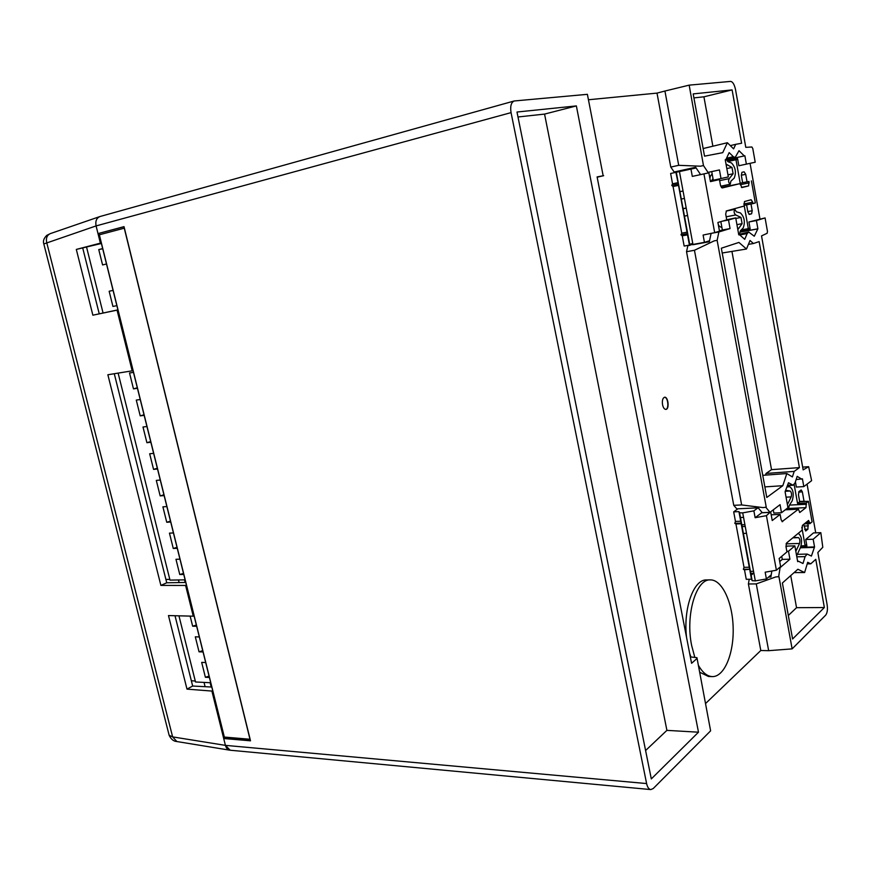 <?xml version="1.0" encoding="UTF-8"?>
<svg xmlns="http://www.w3.org/2000/svg" width="871" height="871" viewBox="0 0 871 871"><rect width="100%" height="100%" fill="white"/><g stroke="black" fill="none" stroke-linecap="round" stroke-linejoin="round"><path stroke-width="1.31" d="M124.39 228.148L99.348 234.8L224.337 737.062L249.988 739.25L124.259 228.169M753.48 573.281L750.769 573.347M746.501 533.335L743.355 533.422M742.081 526.585L745.228 526.465M740.394 517.516L743.551 517.385M687.589 215.518L684.421 216.117M683.06 208.779L686.217 208.147M681.253 199.067L684.421 198.414M683.049 191.01L679.892 191.707M665.738 409.403C669.266 409 668.013 396.947 664.475 397.263M645.596 750.53L666.903 730.366L544.56 114.09L517.995 116.975M796.127 479.583L802.42 478.821L803.802 486.606L796.344 487.041L795.408 481.794M801.853 479.235L797.172 476.35L795.06 482.893L793.078 485.223L788.484 482.741L785.087 491.745L787.961 507.739L781.516 512.725L773.862 513.073L773.274 509.829M762.996 507.586L766.251 507.205L762.996 507.586L741.646 504.94L733.763 505.332L736.801 508.849L758.173 507.815L762.256 512.671L769.997 512.322L780.057 504.668L781.516 512.725M720.84 221.615L722.364 230.009L719.446 230.891M711.455 233.308L718.88 231.969L717.138 240.342L766.251 507.205M738.76 234.778L739.435 234.658L738.771 234.865L735.723 217.902L726.73 219.753M693.512 244.631L709.332 241.757L711.095 233.417M799.415 467.618L759.142 241.594L753.437 243.521L750.029 240.494L746.48 249.019L738.924 242.432L721.33 248.213L766.785 497.461L782.811 485.702L786.829 473.541L792.392 476.938L794.2 471.396L799.415 467.618L771.521 469.654L766.066 473.454L765.5 475.131M771.521 469.654L731.945 251.403M739.435 234.658L744.738 239.34L747.144 233.602L748.679 232.024L754.275 236.226L757.89 228.801L756.42 220.559L748.918 221.974L750.171 228.953L740.448 230.739M748.918 221.974L765.076 217.924L767.471 231.425L767.166 233.243L761.537 235.91L803.149 469.861L808.647 466.704L802.659 467.106L808.538 466.736M686.196 207.995L683.027 208.626M744.901 524.69L741.754 524.81M124.041 226.732L97.998 233.602L124.02 226.645L250.51 740.818L223.705 738.51L211.893 691.062L186.993 689.124L168.473 615.568L193.253 616.178L185.61 585.464L160.885 585.41L107.862 374.759L132.174 370.85L117.062 310.141L92.87 315.193L76.31 249.422L101.254 242.922L224.478 738.053L250.369 740.274M690.344 656.897L696.942 657.681L710.616 730.834L697.061 658.269M781.733 556.319L782.289 559.389L779.719 561.577M797.596 561.174L798.272 561.153L797.684 561.664L794.842 545.867L787.253 546.095L786.067 547.075M768.625 577.059L770.879 577.027L771.848 571.017M805.729 539.487L813.449 532.932L820.83 532.671L813.176 539.247L805.729 539.487L806.894 545.997L801.07 546.161M788.309 615.481L796.551 607.686L790.726 575.6M820.83 532.671L822.801 547.26L817.847 552.497L827.145 604.779C827.788 609.515 827.308 612.966 825.708 615.122L792.131 648.873L778.935 576.635L775.691 576.95L756.278 583.897L748.407 583.984L760.797 650.506L705.771 703.322M756.278 583.897L768.658 650.681L760.797 650.506M741.646 504.94L694.448 250.282L686.533 251.697L687.861 245.666L690.115 245.252M733.763 505.332L686.533 251.697M662.537 404.71C663.245 407.759 664.355 409.326 665.89 409.403C669.603 409.294 668.264 396.555 664.606 397.241C662.689 398.003 662.004 400.497 662.537 404.71M696.669 658.792L691.585 663.299L597.103 176.911L603.157 175.757L587.392 94.329L603.157 175.757M597.158 177.194L603.657 175.692M576.362 105.914L516.993 112.021L651.312 778.914L698.488 732.195L576.362 105.914L544.56 114.09M698.488 732.195L666.903 730.366M803.802 486.606L811.62 480.672L808.647 466.704M765.936 507.445L769.997 512.322M717.138 240.342L714.176 240.875L694.448 250.282M735.723 217.902L728.504 219.993L730.061 228.572L718.88 231.969M730.061 228.572L722.364 230.009M728.504 219.993L722.44 221.158M740.023 232.165L757.269 228.997M757.89 228.801L740.045 232.078M756.42 220.559L765.076 217.924M782.811 485.702L764.858 486.9M786.829 473.541L762.756 475.326M794.2 471.396L766.066 473.454M753.437 243.521L748.418 244.359M746.48 249.019L722.201 253.004M683.038 190.978L679.881 191.664M753.535 571.289L750.399 571.365M98.891 233.45L101.254 242.922M224.478 738.053L223.705 738.51L225.415 745.358L230.194 750.225M646.609 783.562C647.447 787.264 648.851 789.278 650.811 789.583L230.086 750.214C227.799 749.898 226.242 748.287 225.415 745.369L646.609 783.562L511.059 112.631C510.068 106.284 511.125 102.397 514.206 100.982L100.056 216.509C96.55 217.924 95.222 221.06 96.093 225.916L511.059 112.631M100.361 243.074L96.093 225.927C95.233 221.288 96.431 218.186 99.686 216.629L50.322 233.613C47.001 235.17 45.804 238.164 46.718 242.584L172.632 736.888L169.159 735.32L168.898 734.318M650.811 789.583L653.25 788.516L710.616 730.834M792.131 648.873L768.658 650.681M778.62 576.918L780.089 567.674L779.349 567.685M748.407 583.984L749.212 579.259M794.842 545.867L788.495 551.234L789.932 559.215L780.089 567.674M789.932 559.215L782.289 559.389M788.495 551.234L786.829 551.278M798.272 561.153L802.997 563.515L805.076 556.634L807.167 554.065L811.413 556.079L814.548 546.934L800.558 547.326M800.275 547.794L814.004 547.413M813.176 539.247L814.548 546.934M810.738 563.842L807.689 562.307L804.619 572.541L797.88 569.253L782.387 582.993L792.599 638.987L824.358 607.533L815.768 559.334L810.738 563.842L807.221 563.885M824.358 607.533L796.551 607.686M804.619 572.541L794.112 572.606M744.879 155.778L726.523 159.818L744.879 155.778L746.371 164.129L738.858 165.751L737.595 158.685L727.361 160.939M738.858 165.751L755.211 162.224L752.784 148.527L751.88 146.992L745.783 147.341L735.516 89.561C734.395 84.454 732.761 81.732 730.595 81.406L689.168 85.14L703.463 165.544L708.014 172.393L719.446 169.932L708.014 172.393M737.617 158.816L727.448 161.048M725.238 159.763L725.913 159.622L725.238 159.752L728.33 176.933L713.305 180.232L711.738 171.598M695.853 167.548L674.165 172.001L695.657 167.265L700.23 174.08M689.168 85.14L664.932 91.03L678.705 165.316L670.779 167.08L674.165 172.001M664.932 91.03L657.006 93.11L670.779 167.08M587.392 94.329L514.206 100.982M693.904 97.9L703.92 96.812L712.87 146.208M746.371 164.129L755.211 162.224M725.989 159.437L735.178 157.444L739 150.705L744.248 155.898M725.913 159.622L729.158 152.61L733.36 156.715L726.556 158.217M721.014 178.599L719.446 169.932M678.705 165.316L700.513 166.198L703.463 165.544M657.006 93.11L588.959 99.708M732.108 89.909L741.613 143.258L735.701 144.336L733.611 148.876L727.372 142.724L722.723 152.665L704.53 156.149L693.185 93.905L732.108 89.909L703.92 96.812M727.372 142.724L703.147 148.549M735.701 144.336L730.312 145.62M735.178 157.444L733.36 156.715M205.11 686.696L204.043 682.418M179.121 582.568L178.468 579.966M43.822 243.956L96.093 225.916M211.207 687.023L210.129 682.722M185.175 582.47L184.532 579.857M117.912 309.858L92.87 315.193M117.062 310.141L117.933 309.945M132.174 370.85L133.034 370.621M185.752 582.459L166.742 582.775L160.885 585.41M166.742 582.775L114.275 373.724M185.61 585.464L186.405 585.094M193.253 616.178L194.048 615.786M211.784 687.045L192.665 686.032L186.993 689.124M192.665 686.032L175.017 615.732M101.395 243.477L76.31 249.422M99.229 313.778L82.799 248.3M211.893 691.062L212.676 690.627M798.272 533.313C801.658 536.111 802.42 540.782 800.536 547.358L796.638 555.85M785.283 509.818L798.402 509.197L799.807 512.453L805.991 507.63L806.274 502.981L797.542 503.405L799.698 501.729L798.467 494.859L798.979 491.538L801.189 489.948L802.354 491.875L804.02 501.261L806.002 501.413M799.654 501.478L804.02 501.261M808.027 523.711L807.918 529.22L805.708 530.94L803.737 524.309M806.622 544.44L805.12 545.725L801.81 527.271M807.069 484.134L815.724 532.845M797.542 503.405L794.178 484.603M806.274 502.981L808.408 501.293L799.698 501.729M808.408 501.293L812.066 521.881L809.954 523.634L804.292 523.852M809.954 523.634L808.582 520.444L802.431 525.376L802.147 530.101L786.535 543.047L785.969 546.585L786.938 551.92L779.153 558.496L780.623 566.586L776.399 570.222L766.426 515.665L755.135 517.712L761.69 512.779L770.748 512.366L772.239 520.542L780.144 514.413L771.194 514.805M793.296 537.44L798.522 537.647C799.872 538.735 800.22 540.673 799.567 543.45L795.822 551.332M801.168 545.845L805.12 545.725M772.512 510.406L773.372 510.373M782.016 521.675L798.402 509.197M782.659 521.642L781.113 519.791L780.144 514.413M766.426 515.665L770.672 511.8M786.001 490.34L790.139 491.026C791.521 492.202 791.87 494.162 791.195 496.895L788.005 503.449L787.199 503.492M788.005 503.449L787.351 504.32M787.58 508.033L788.462 508.893L789.289 505.398L792.185 500.847C794.112 494.118 793.285 489.393 789.692 486.682L787.101 486.965M734.797 523.384L735.472 521.457L740.72 521.239L741.265 523.123L734.797 523.384L735.941 523.972L741.188 523.754L741.265 523.123M740.72 521.239L738.935 511.615L739.566 512.812L742.713 512.877L753.872 510.852L757.966 507.826M735.472 521.457L733.687 511.854L738.935 511.615M749.735 569.721L751.499 579.226L746.251 579.302L744.487 569.819L749.822 569.188L743.355 569.307L744.019 567.337L749.267 567.239L749.822 569.188M744.487 569.819L743.355 569.307M744.019 567.337L735.941 523.972M749.267 567.239L741.188 523.754M733.687 511.854L737.944 508.795M776.399 570.222L765.163 572.193L766.415 578.954L771.227 574.816M751.499 579.226L752.163 580.685L755.32 580.892L766.415 578.954M755.135 517.712L753.872 510.852M753.851 572.966L751.118 575.241M710.976 181.353L713.033 178.686M692.761 243.39L689.669 244.348M682.254 235.845L687.524 234.865L689.429 245.089L684.149 246.047L682.254 235.845L680.98 234.811L681.753 233.178L673.054 186.525L671.77 185.403L672.554 183.825L670.626 173.481L696.125 167.951M687.861 245.666L689.549 245.143M686.577 637.528C683.049 608.579 693.654 579.237 706.468 579.934L710.268 579.89C696.06 578.856 685.259 615.155 691.672 645.618L694.72 657.006M698.433 665.368C702.592 672.63 707.219 676.375 712.315 676.604L708.482 676.473L699.761 672.27M690.845 656.908L689.592 653.021M748.679 232.024L738.695 234.441M721.362 187.505L740.078 183.618L741.918 187.559L748.635 185.893L748.995 181.462L740.198 183.291L742.636 182.692L741.319 175.332L741.929 172.316L744.128 171.827L745.707 174.32L747.035 181.778M750.998 203.988L752.206 210.738L751.619 213.776L749.408 214.418L747.873 211.991L746.599 204.848M750.018 228.104L748.32 228.638L744.15 205.327L752.947 203.607L752.696 202.224L743.758 203.988M750.062 163.334L759.937 218.893M740.198 183.291L735.984 159.752L737.726 159.393M748.995 181.462L742.636 182.692M751.412 180.874L755.331 202.943L752.947 203.607M752.696 202.224L751.14 199.742L744.465 201.549L744.095 206.057L726.381 210.956L725.717 214.157L726.752 219.895L717.911 222.464L719.49 231.174L714.677 232.633L703.942 173.884L692.303 176.399L708.863 172.817L710.464 181.625L719.446 179.568L710.431 181.473M739.621 233.7L740.372 230.815L743.159 227.995C745.347 222.072 744.444 217.064 740.459 212.96L736.42 211.827L734.83 209.367C733.665 211.511 733.97 213.384 735.755 214.952L740.981 217.445L742.103 223.673L737.824 229.585M721.928 227.614L719.413 226.362L718.281 224.533M741.232 229.955L748.32 228.638M727.808 161.549L735.984 159.752M722.211 187.951L740.078 183.618M722.19 187.951L720.491 185.349L719.446 179.568M709.898 178.533L710.29 176.29L712.151 173.873M726.022 164.118L731.999 167.45L733.121 173.743L729.256 178.62C728.112 180.798 728.439 182.67 730.246 184.227L730.9 181.168L734.199 178.12C736.431 172.371 735.527 167.308 731.466 162.931L727.927 161.712L726.24 159.426M671.77 185.403L678.28 184.01L675.907 172.327M672.554 183.825L677.834 182.692M687.524 234.865L687.491 233.591L680.98 234.811M681.753 233.178L687.023 232.187L687.491 233.591M687.023 232.187L678.28 184.01M673.054 186.525L678.335 185.392M703.942 173.884L708.863 172.817M714.677 232.633L703.104 235.061L704.443 242.345L709.549 240.755M689.429 245.089L704.443 242.345M692.303 176.399L690.943 169.018M199.307 636.919L195.311 636.843L199.045 651.824L202.725 650.659M199.045 651.824L203.041 651.943M205.687 662.537L201.68 662.396L205.393 677.29L209.062 676.125M205.393 677.29L209.399 677.475M190.139 616.102L192.654 626.205L196.356 625.051M192.654 626.205L196.65 626.26M178.947 615.819L195.518 681.982L210.717 682.744M191.337 680.752L195.289 681.035M173.427 532.943L169.453 533.139L173.275 548.48L177.009 547.336M173.275 548.48L177.259 548.316M179.959 559.16L175.975 559.291L179.774 574.533L183.498 573.39M179.774 574.533L183.759 574.446M118.129 373.104L169.997 580.119L185.098 579.846M140.22 399.517L136.279 400.083L140.22 415.87L144.161 415.347M129.529 372.995L133.47 372.363L129.529 372.995L133.481 388.88L137.422 388.281M153.623 453.356L149.67 453.769L153.557 469.382L157.52 469.001M146.938 426.518L142.996 427.008L146.905 442.697L150.857 442.25M166.862 506.574L162.899 506.846L166.742 522.262L170.716 522.034M160.264 480.041L156.301 480.389L160.166 495.893L164.14 495.599M165.904 579.422L169.823 579.422M160.166 495.893L163.933 494.772M166.742 522.262L170.487 521.13M146.905 442.697L150.694 441.586M153.557 469.382L157.335 468.25M133.481 388.88L137.302 387.769M140.22 415.87L144.02 414.759M113.067 290.37L109.147 291.252L113.067 290.402M112.936 306.461L116.856 305.612L112.936 306.461L109.147 291.252M102.658 248.594L98.761 249.585L102.702 248.758M98.761 249.585L102.582 264.936L106.491 263.989M86.61 247.31L103.061 312.972M712.315 676.604C724.302 676.974 733.883 653.707 733.164 628.024C732.642 602.34 722.081 579.553 710.268 579.89M792.229 484.995L787.656 485.256M50.464 233.559L46.794 235.355C43.866 238.24 42.853 241.038 43.768 243.738L169.159 735.32C171.075 739.294 173.645 741.363 176.867 741.537L172.632 736.888L225.415 745.369M805.076 556.634L796.813 556.83M798.62 492.082L802.354 491.875M804.042 526.051L808.419 525.877M804.641 529.339L807.918 529.22M798.522 537.647L792.817 537.832M799.567 543.45L786.067 543.863M796.867 549.307L795.463 549.34M809.725 522.339L805.947 522.491M806.502 504.276L789.474 505.104M805.991 507.63L789.017 508.435M800.101 512.333L799.502 512.366M790.139 491.026L785.696 491.266M791.195 496.895L786.056 497.167M805.403 530.831L806.002 530.809M752.109 580.598L739.512 512.747M755.32 580.892L742.713 512.877M747.144 233.602L739.773 234.952M741.297 175.245L745.707 174.32M747.797 211.599L752.206 210.738M748.951 214.288L751.619 213.776M740.981 217.445L735.81 218.436M742.103 223.673L736.931 224.642M739.022 228.104L737.606 228.365M749.245 182.845L740.263 184.706M748.635 185.893L741.395 187.385M727.633 164.891L726.218 165.196M731.999 167.45L726.828 168.56M733.121 173.743L727.96 174.842M689.832 245.263L676.266 172.218M693 244.74L679.434 171.511M176.867 741.537L229.726 750.171M787.569 485.539L793.078 485.223M807.167 554.065L797.52 554.315M788.462 508.893L786.339 508.991M739.566 512.812L752.163 580.685M734.83 209.367L726.185 211.054M735.755 214.952L726.196 216.792M729.256 178.62L719.642 180.645M730.246 184.227L720.709 186.22M676.31 172.208L689.876 245.263"/></g></svg>
